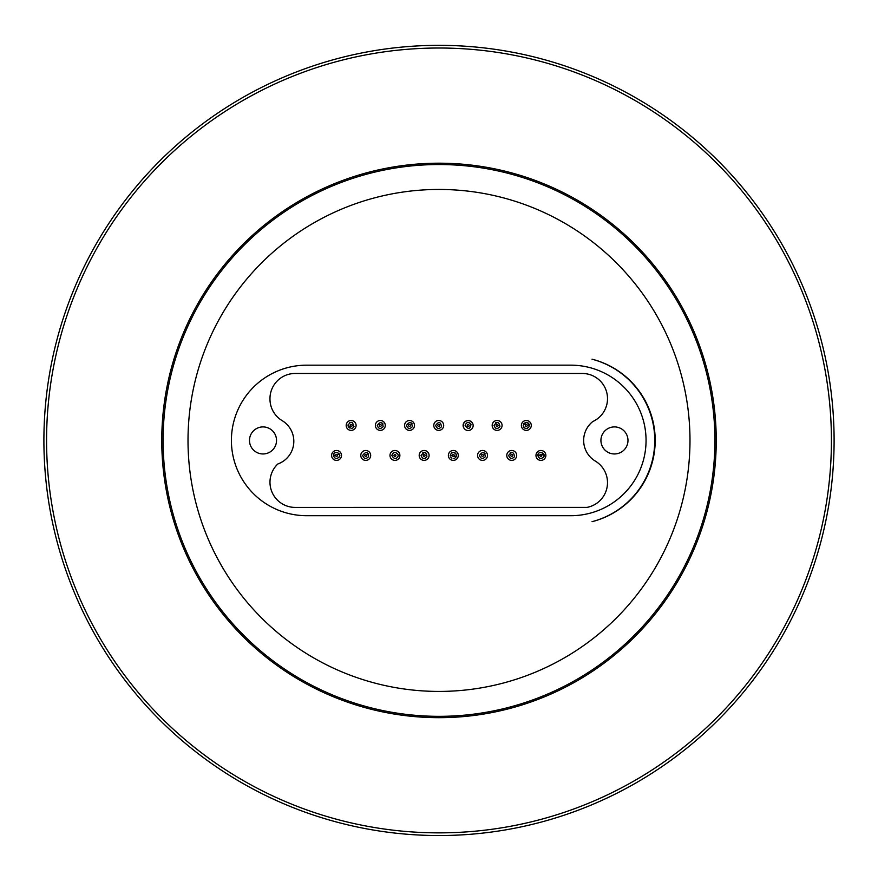 <?xml version="1.0" encoding="UTF-8"?>
<svg xmlns="http://www.w3.org/2000/svg" width="878" height="878" viewBox="0 0 878 878"><rect width="100%" height="100%" fill="white"/><g stroke="black" fill="none" stroke-linecap="round" stroke-linejoin="round"><path stroke-width="1.32" d="M592.035 359.19A83.981 83.981 0 0 1 592.035 521.686A83.838 83.838 0 0 0 592.035 359.19M473.154 425.567A4.961 4.961 0 0 0 465.724 421.275A4.961 4.961 0 0 0 465.724 429.858A4.961 4.961 0 0 0 473.154 425.567M469.137 425.567A0.933 0.933 0 0 1 467.733 426.379A0.933 0.933 0 0 1 467.733 424.754A0.933 0.933 0 0 1 469.137 425.567M468.15 420.617A4.818 4.818 0 0 0 464.155 428.431M433.776 425.435A4.961 4.961 0 0 1 438.737 420.474A4.961 4.961 0 0 1 443.686 425.435A4.961 4.961 0 0 0 436.256 421.144A4.961 4.961 0 0 0 436.256 429.726A4.961 4.961 0 0 0 443.686 425.435M346.184 425.435A4.961 4.961 0 0 1 351.145 420.485A4.961 4.961 0 0 1 356.095 425.435A4.961 4.961 0 0 0 348.665 421.144A4.961 4.961 0 0 0 348.665 429.726A4.961 4.961 0 0 0 356.095 425.435M545.875 455.43A4.961 4.961 0 0 0 538.444 451.138A4.961 4.961 0 0 0 538.444 459.721A4.961 4.961 0 0 0 545.875 455.43M541.858 455.43A0.933 0.933 0 0 1 540.453 456.242A0.933 0.933 0 0 1 540.453 454.617A0.933 0.933 0 0 1 541.858 455.43M531.278 425.435A4.961 4.961 0 0 0 523.848 421.144A4.961 4.961 0 0 0 523.848 429.726A4.961 4.961 0 0 0 531.278 425.435M527.261 425.435A0.933 0.933 0 0 1 525.856 426.247A0.933 0.933 0 0 1 525.856 424.623A0.933 0.933 0 0 1 527.261 425.435M516.681 455.43A4.961 4.961 0 0 0 509.251 451.138A4.961 4.961 0 0 0 509.251 459.721A4.961 4.961 0 0 0 516.681 455.43M512.664 455.43A0.933 0.933 0 0 1 511.259 456.242A0.933 0.933 0 0 1 511.259 454.617A0.933 0.933 0 0 1 512.664 455.43M502.084 425.435A4.961 4.961 0 0 0 494.643 421.144A4.961 4.961 0 0 0 494.643 429.726A4.961 4.961 0 0 0 502.084 425.435M498.067 425.435A0.933 0.933 0 0 1 496.663 426.247A0.933 0.933 0 0 1 496.663 424.623A0.933 0.933 0 0 1 498.067 425.435M487.488 455.43A4.961 4.961 0 0 0 480.046 451.138A4.961 4.961 0 0 0 480.046 459.721A4.961 4.961 0 0 0 487.488 455.43M483.471 455.43A0.933 0.933 0 0 1 482.055 456.242A0.933 0.933 0 0 1 482.055 454.617A0.933 0.933 0 0 1 483.471 455.43M458.283 455.484A4.961 4.961 0 0 0 450.897 451.116A4.961 4.961 0 0 0 450.809 459.699A4.961 4.961 0 0 0 458.283 455.484M454.266 455.441A0.933 0.933 0 0 1 452.85 456.242A0.933 0.933 0 0 1 452.872 454.617A0.933 0.933 0 0 1 454.266 455.441M439.669 425.435A0.933 0.933 0 0 1 438.265 426.247A0.933 0.933 0 0 1 438.265 424.623A0.933 0.933 0 0 1 439.669 425.435M429.09 455.43A4.961 4.961 0 0 0 421.659 451.138A4.961 4.961 0 0 0 421.659 459.721A4.961 4.961 0 0 0 429.09 455.43M425.073 455.43A0.933 0.933 0 0 1 423.668 456.242A0.933 0.933 0 0 1 423.668 454.617A0.933 0.933 0 0 1 425.073 455.43M414.493 425.435A4.961 4.961 0 0 0 407.052 421.144A4.961 4.961 0 0 0 407.052 429.726A4.961 4.961 0 0 0 414.493 425.435M410.476 425.435A0.933 0.933 0 0 1 409.071 426.247A0.933 0.933 0 0 1 409.071 424.623A0.933 0.933 0 0 1 410.476 425.435M399.896 455.441A4.961 4.961 0 0 0 392.455 451.138A4.961 4.961 0 0 0 392.455 459.732A4.961 4.961 0 0 0 399.896 455.441M395.879 455.441A0.933 0.933 0 0 1 394.463 456.253A0.933 0.933 0 0 1 394.463 454.628A0.933 0.933 0 0 1 395.879 455.441M385.288 425.435A4.961 4.961 0 0 0 377.858 421.144A4.961 4.961 0 0 0 377.858 429.726A4.961 4.961 0 0 0 385.288 425.435M381.271 425.435A0.933 0.933 0 0 1 379.867 426.247A0.933 0.933 0 0 1 379.867 424.623A0.933 0.933 0 0 1 381.271 425.435M370.692 455.441A4.961 4.961 0 0 0 363.262 451.149A4.961 4.961 0 0 0 363.262 459.732A4.961 4.961 0 0 0 370.692 455.441M366.675 455.441A0.933 0.933 0 0 1 365.27 456.253A0.933 0.933 0 0 1 365.27 454.628A0.933 0.933 0 0 1 366.675 455.441M352.078 425.435A0.933 0.933 0 0 1 350.673 426.247A0.933 0.933 0 0 1 350.673 424.623A0.933 0.933 0 0 1 352.078 425.435M341.498 455.441A4.961 4.961 0 0 0 334.068 451.149A4.961 4.961 0 0 0 334.068 459.732A4.961 4.961 0 0 0 341.498 455.441M337.481 455.441A0.933 0.933 0 0 1 336.076 456.253A0.933 0.933 0 0 1 336.076 454.628A0.933 0.933 0 0 1 337.481 455.441M586.943 507.396L295.162 507.407A25.177 25.177 0 0 1 277.777 464.012A24.112 24.112 0 0 0 282.156 420.639A25.177 25.177 0 0 1 269.974 399.073L269.974 398.645A25.177 25.177 0 0 1 295.151 373.468L582.312 373.468A25.177 25.177 0 0 1 592.76 421.561A24.112 24.112 0 0 0 595.317 461.082A25.177 25.177 0 0 1 586.943 507.396M249.484 440.438A13.532 13.532 0 0 1 269.776 428.727A13.532 13.532 0 0 1 269.776 452.148A13.532 13.532 0 0 1 249.484 440.438M600.925 440.427A13.532 13.532 0 0 1 621.218 428.716A13.532 13.532 0 0 1 621.218 452.148A13.532 13.532 0 0 1 600.925 440.427M570.788 365.16A75.267 75.267 0 0 1 646.054 440.427A75.267 75.267 0 0 1 570.788 515.704L306.674 515.704A75.267 75.267 0 0 1 231.408 440.438A75.267 75.267 0 0 1 306.674 365.171L570.788 365.16M355.59 54.238L361.088 53.097M367.333 51.89L369.353 51.528M363.865 52.548L368.047 51.758M372.898 50.902L373.984 50.726M390.556 48.323L392.367 48.103M393.607 47.95L396.406 47.642M386.913 48.784L391.467 48.202M402.102 47.061L409.642 46.424M404.374 46.852L408.413 46.523M402.508 47.028L403.145 46.962M403.946 46.896L404.703 46.83M406.448 46.677L407.008 46.633M409.905 46.413L410.695 46.347M412.056 46.26L416.446 45.985M411.266 46.315L411.991 46.26M412.605 46.216L413.209 46.183M414.987 46.062L418.334 45.875M421.67 45.722L424.864 45.59M419.673 45.81L420.397 45.777M420.463 45.777L421.616 45.722M425.995 45.546L426.73 45.524M423.394 45.645L425.896 45.557M438.166 45.338L441.886 45.349M446.254 45.404A395.1 395.1 0 0 0 444.729 45.382L444.729 45.382M454.628 45.645L457.954 45.788M449.723 45.48L451.424 45.535M451.643 45.535L452.675 45.579M452.982 45.59L453.816 45.612M459.929 45.897L465.285 46.216M466.712 46.315A395.1 395.1 0 0 0 465.241 46.205M468.995 46.479L469.006 46.479A395.1 395.1 0 0 1 470.531 46.6M470.52 46.6L472.188 46.732M473.824 46.874L474.339 46.918A395.1 395.1 0 0 1 476.052 47.083M483.174 47.818L485.216 48.049M479.662 47.434L480.716 47.544M481.429 47.621L483.888 47.895M483.855 47.895L485.38 48.07M488.892 48.499L489.265 48.553A395.1 395.1 0 0 1 489.935 48.63L490.122 48.663M488.409 48.444L486.895 48.246A395.1 395.1 0 0 0 485.753 48.114L485.753 48.114M492.865 49.025L496.026 49.475M490.879 48.762L491.603 48.85M491.658 48.861L492.81 49.014M494.577 49.267L497.87 49.75M490.692 48.729L492.207 48.938M501.667 50.342A395.1 395.1 0 0 0 500.91 50.222L499.747 50.035M511.281 52.011A395.1 395.1 0 0 0 509.778 51.725M515.232 52.757A395.1 395.1 0 0 0 513.915 52.504M515.518 52.812L517.943 53.306M518.7 53.459L520.906 53.92M522.564 54.271L523.475 54.469M527.843 55.457L529.851 55.929M524.375 54.666L528.545 55.621M528.512 55.61L530.005 55.962M533.165 56.719A395.1 395.1 0 0 0 531.684 56.357M834.1 440.482A395.1 395.1 0 0 0 439.044 45.338A395.1 395.1 0 0 0 43.9 440.394A395.1 395.1 0 0 0 438.956 835.538A395.1 395.1 0 0 0 834.1 440.482A395.1 395.1 0 0 0 439.044 45.338A395.1 395.1 0 0 0 43.9 440.394A395.1 395.1 0 0 0 438.956 835.538A395.1 395.1 0 0 0 834.1 440.482A395.1 395.1 0 0 1 438.956 835.538A395.1 395.1 0 0 1 43.9 440.394A395.1 395.1 0 0 0 438.956 835.538A395.1 395.1 0 0 0 834.1 440.482M716.239 440.471A277.239 277.239 0 0 1 438.967 717.677A277.239 277.239 0 0 1 161.761 440.405A277.239 277.239 0 0 1 439.033 163.198A277.239 277.239 0 0 1 716.239 440.471M714.901 440.471A275.901 275.901 0 0 1 438.967 716.338A275.901 275.901 0 0 1 163.099 440.405A275.901 275.901 0 0 1 439.033 164.537A275.901 275.901 0 0 1 714.901 440.471M188.013 440.405A250.987 250.987 0 0 1 439.033 189.45A250.987 250.987 0 0 1 689.987 440.471A250.987 250.987 0 0 1 438.967 691.425A250.987 250.987 0 0 1 188.013 440.405M438.363 45.338L441.206 45.349M451.237 45.524L456.395 45.722M831.422 440.482A392.422 392.422 0 0 0 439.044 48.016A392.422 392.422 0 0 0 46.578 440.394A392.422 392.422 0 0 0 438.956 832.86A392.422 392.422 0 0 0 831.422 440.482M543.01 457.69L543.91 456.176M543.976 455.858L543.987 455.067M543.669 454.047L537.841 455.43C537.929 449.931 546.709 453.388 543.526 457.087C540.826 459.315 538.927 458.766 537.841 455.43M523.244 425.435C526.339 421.253 528.304 421.692 529.116 426.741C526.471 429.364 524.517 428.925 523.244 425.435L523.31 426.049M523.87 427.29L524.912 428.168M526.416 428.508L527.634 428.223M529.39 425.106L529.247 424.48M528.797 423.602L527.799 422.724M526.427 422.351L525.11 422.603M524.122 423.273L523.672 423.865M510.381 458.206L511.402 458.492M511.775 452.357L510.294 452.708M495.774 428.201L496.805 428.497M497.167 422.351L495.686 422.702M485.161 453.827L483.965 452.708M465.12 425.567C466.394 422.055 468.347 421.627 470.992 424.261C470.224 429.287 468.27 429.726 465.12 425.567M470.784 423.887L469.609 422.834M450.249 455.408L451.391 453.037L454.036 452.433L456.132 454.145L456.11 456.769L450.249 455.408L450.315 456.044M450.897 457.328L451.929 458.173M453.487 458.514L454.914 458.075M455.792 457.284L456.121 456.725M456.33 456.132L456.406 455.419M456.395 455.144L456.286 454.584M455.869 453.685L455.078 452.894M424.337 458.503L425.6 458.151M426.851 453.981L425.643 452.752M424.403 452.368L422.856 452.631M412.166 423.833L410.97 422.713M383.06 423.997L381.623 422.636M368.464 454.003L367.026 452.642M348.182 426.28L349.389 427.97M353.34 427.597L354.021 426.521M352.352 422.603L351.002 422.362M350.289 422.472L349.543 422.801M348.182 424.568L348.061 425.435C353.823 414.778 356.325 435.839 348.061 425.435M338.634 457.701L339.534 456.187M339.588 455.869L339.599 455.078M339.292 454.047L333.464 455.441C333.552 449.931 342.332 453.399 339.138 457.087C336.439 459.326 334.551 458.766 333.464 455.441M508.647 455.43C511.731 451.292 513.696 451.698 514.552 456.659C511.94 459.381 509.964 458.974 508.647 455.43M494.051 425.435C497.124 421.286 499.099 421.692 499.955 426.653C497.332 429.375 495.368 428.969 494.051 425.435M479.443 455.43C482.527 451.292 484.502 451.698 485.358 456.659C482.735 459.381 480.771 458.974 479.443 455.43M435.653 425.435C438.627 421.264 440.591 421.67 441.557 426.653C438.945 429.375 436.97 428.969 435.653 425.435M421.056 455.43C424.37 451.314 426.324 451.753 426.917 456.747C424.283 459.37 422.329 458.931 421.056 455.43M406.459 425.435C409.532 421.286 411.508 421.703 412.364 426.653C409.741 429.375 407.776 428.969 406.459 425.435M391.851 455.441C393.179 451.896 395.144 451.49 397.767 454.211C399.666 455.726 395.265 462.091 391.851 455.441M377.255 425.435C380.339 421.286 382.303 421.703 383.159 426.653C380.547 429.375 378.583 428.969 377.255 425.435M362.658 455.441C365.742 451.292 367.706 451.698 368.562 456.659C365.95 459.381 363.975 458.974 362.658 455.441"/></g></svg>
